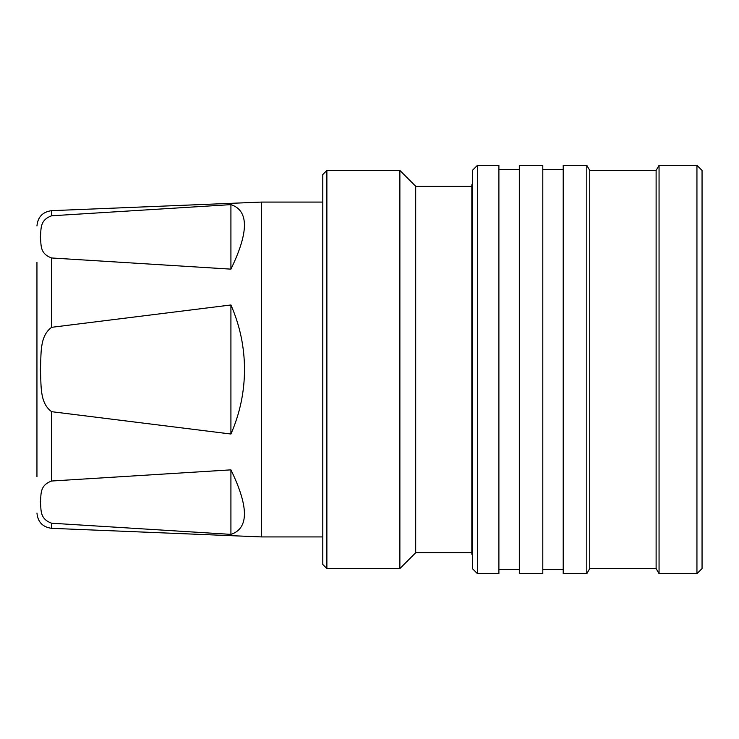 <?xml version="1.0" encoding="UTF-8"?>
<svg xmlns="http://www.w3.org/2000/svg" width="739" height="739" viewBox="0 0 739 739"><rect width="100%" height="100%" fill="white"/><g stroke="black" fill="none" stroke-linecap="round" stroke-linejoin="round"><path stroke-width="1.11" d="M36.95 262.308L36.95 476.692M51.638 523.212C38.899 518.612 41.56 509.06 40.331 502.114C41.532 495.167 38.955 485.56 51.638 481.024L230.919 469.856C248.932 506.963 248.932 528.468 230.919 534.38L51.638 523.212L51.638 528.339C42.677 527.138 37.781 522.039 36.95 513.032M51.638 411.688C38.918 402.515 41.56 383.513 40.331 369.5C41.56 355.551 38.899 336.559 51.638 327.312L230.919 304.976C239.926 325.539 244.452 347.053 244.507 369.5C244.452 391.947 239.926 413.461 230.919 434.024L51.638 411.688L51.638 481.024M322.795 536.92L261.541 536.92L261.541 202.08L51.638 210.661C42.677 211.862 37.781 216.961 36.95 225.968M51.638 215.788L230.919 204.62C248.932 210.532 248.932 232.037 230.919 269.144L51.638 257.976C38.899 253.385 41.56 243.833 40.331 236.877C41.532 229.94 38.955 220.324 51.638 215.788L51.638 210.661M322.795 564.485L322.795 174.515L326.878 170.432L326.878 568.568L322.795 564.485M471.842 552.744L415.697 552.744L399.873 568.568L399.873 170.432L326.878 170.432M415.697 552.744L415.697 186.256L399.873 170.432M472.35 554.278L471.842 554.278L471.842 184.722L472.35 184.722M477.459 573.676L472.35 568.568L472.35 170.432L477.459 165.324L477.459 573.676L498.899 573.676L498.899 165.324L477.459 165.324M542.795 369.5L542.795 165.324L519.314 165.324L519.314 573.676L542.795 573.676L542.795 369.5M696.942 573.676L702.05 568.568L702.05 170.432L696.942 165.324L696.942 573.676L659.059 573.676L659.059 165.324L696.942 165.324M586.803 369.5L586.803 165.324L563.21 165.324L563.21 573.676L586.803 573.676L586.803 369.5M659.059 165.324L656.112 170.432L656.112 568.568L589.75 568.568L589.75 170.432L586.803 165.324M230.919 204.62L230.919 269.144M230.919 469.856L230.919 534.38M230.919 304.976L230.919 434.024M51.638 327.312L51.638 257.976M322.795 202.08L261.541 202.08M471.842 186.256L415.697 186.256M519.314 169.407L498.899 169.407M563.21 169.407L542.795 169.407M656.112 170.432L589.75 170.432M589.75 568.568L586.803 573.676M656.112 568.568L659.059 573.676M563.21 569.593L542.795 569.593M519.314 569.593L498.899 569.593M399.873 568.568L326.878 568.568M51.638 528.339L261.541 536.92"/></g></svg>
